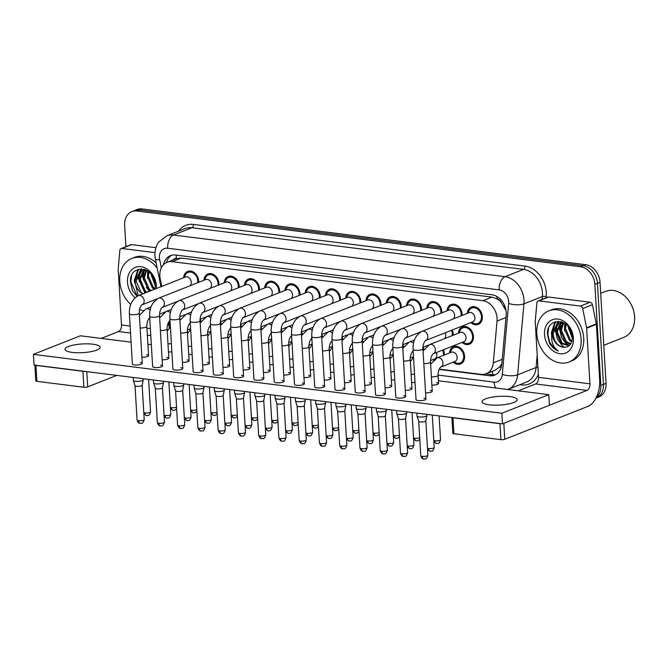 <?xml version="1.0" encoding="UTF-8"?>
<svg xmlns="http://www.w3.org/2000/svg" width="668" height="668" viewBox="0 0 668 668"><rect width="100%" height="100%" fill="white"/><g stroke="black" fill="none" stroke-linecap="round" stroke-linejoin="round"><path stroke-width="1" d="M449.522 352.963A9.344 7.231 68.4 0 1 453.614 346.617A9.344 7.231 68.4 0 1 464.586 356.253A9.344 7.231 68.4 0 1 460.486 364.002A9.344 7.231 68.4 0 1 453.163 362.165M443.377 349.765A9.344 7.231 68.4 0 1 444.32 353.706A9.344 7.231 68.4 0 1 444.32 355.025M433.59 360.194A9.344 7.231 68.4 0 1 432.906 359.618M413.325 357.647A9.344 7.231 68.4 0 1 412.64 357.071M393.06 355.1A9.344 7.231 68.4 0 1 392.375 354.524M372.802 352.554A9.344 7.231 68.4 0 1 372.118 351.986M352.537 350.015A9.344 7.231 68.4 0 1 351.852 349.439M332.272 347.469A9.344 7.231 68.4 0 1 331.587 346.892M210.704 332.188A9.344 7.231 68.4 0 1 210.019 331.612M312.014 344.922A9.344 7.231 68.4 0 1 311.33 344.346M230.961 334.735A9.344 7.231 68.4 0 1 230.276 334.159M251.226 337.282A9.344 7.231 68.4 0 1 250.542 336.705M271.492 339.828A9.344 7.231 68.4 0 1 270.807 339.252M291.749 342.375A9.344 7.231 68.4 0 1 291.064 341.799M190.438 329.641A9.344 7.231 68.4 0 1 189.754 329.065M458.407 333.182A9.344 7.231 68.4 0 1 462.49 326.836A9.344 7.231 68.4 0 1 473.462 336.472A9.344 7.231 68.4 0 1 469.37 344.212A9.344 7.231 68.4 0 1 462.047 342.383M452.253 329.984A9.344 7.231 68.4 0 1 453.205 333.925A9.344 7.231 68.4 0 1 453.196 335.236M284.927 290.48A9.344 7.231 68.4 0 1 289.01 284.134A9.344 7.231 68.4 0 1 299.982 293.77A9.344 7.231 68.4 0 1 299.982 295.089M467.283 313.392A9.344 7.231 68.4 0 1 471.374 307.046A9.344 7.231 68.4 0 1 482.346 316.69A9.344 7.231 68.4 0 1 478.246 324.431A9.344 7.231 68.4 0 1 470.923 322.602M447.026 310.854A9.344 7.231 68.4 0 1 451.109 304.499A9.344 7.231 68.4 0 1 462.081 314.144A9.344 7.231 68.4 0 1 462.081 315.455M426.76 308.307A9.344 7.231 68.4 0 1 430.843 301.961A9.344 7.231 68.4 0 1 441.824 311.597A9.344 7.231 68.4 0 1 441.815 312.908M406.495 305.76A9.344 7.231 68.4 0 1 410.586 299.414A9.344 7.231 68.4 0 1 421.558 309.05A9.344 7.231 68.4 0 1 421.558 310.361M386.238 303.214A9.344 7.231 68.4 0 1 390.321 296.868A9.344 7.231 68.4 0 1 401.293 306.503A9.344 7.231 68.4 0 1 401.293 307.814M365.972 300.667A9.344 7.231 68.4 0 1 370.064 294.321A9.344 7.231 68.4 0 1 381.036 303.957A9.344 7.231 68.4 0 1 381.027 305.268M345.707 298.12A9.344 7.231 68.4 0 1 349.798 291.774A9.344 7.231 68.4 0 1 360.77 301.41A9.344 7.231 68.4 0 1 360.77 302.729M203.874 280.301A9.344 7.231 68.4 0 1 207.965 273.947A9.344 7.231 68.4 0 1 218.937 283.591A9.344 7.231 68.4 0 1 218.929 284.902M224.139 282.84A9.344 7.231 68.4 0 1 228.222 276.494A9.344 7.231 68.4 0 1 239.194 286.138A9.344 7.231 68.4 0 1 239.194 287.449M244.396 285.386A9.344 7.231 68.4 0 1 248.488 279.04A9.344 7.231 68.4 0 1 259.46 288.676A9.344 7.231 68.4 0 1 259.46 289.995M264.662 287.933A9.344 7.231 68.4 0 1 268.745 281.587A9.344 7.231 68.4 0 1 279.717 291.223A9.344 7.231 68.4 0 1 279.717 292.542M305.184 293.027A9.344 7.231 68.4 0 1 309.276 286.681A9.344 7.231 68.4 0 1 320.248 296.316A9.344 7.231 68.4 0 1 320.239 297.636M325.45 295.573A9.344 7.231 68.4 0 1 329.533 289.227A9.344 7.231 68.4 0 1 340.505 298.863A9.344 7.231 68.4 0 1 340.505 300.183M183.608 277.754A9.344 7.231 68.4 0 1 187.7 271.408A9.344 7.231 68.4 0 1 198.672 281.044A9.344 7.231 68.4 0 1 198.672 282.355M439.235 369.112L481.01 374.364A16.491 12.767 -111.6 0 0 486.129 373.746A16.491 12.767 -111.6 0 0 493.318 362.824L497.042 321.074A16.491 12.767 -111.6 0 0 497.084 318.327A16.491 12.767 -111.6 0 0 482.839 300.709L172.185 261.672A16.491 12.767 -111.6 0 0 167.058 262.282A16.491 12.767 -111.6 0 0 160.203 278.748L161.748 286.397M506.052 310.754L501.25 302.571A5.494 4.258 -111.6 0 0 496.975 298.813A16.491 9.619 -82.8 0 1 496.942 296.517M496.975 298.813L496.741 298.78A16.491 12.767 68.4 0 1 501.25 302.571M167.058 262.282L176.127 258.7A16.491 12.767 68.4 0 1 176.536 258.549L176.302 258.516A5.494 4.258 -111.6 0 0 173.087 259.902M486.129 373.746L495.213 370.156L499.572 367.041L501.852 363.701M496.741 298.78L491.924 297.11L181.27 258.073L176.536 258.549M168.895 321.642L168.979 322.068A16.491 12.767 -111.6 0 0 170.365 326.41M321.801 334.493A9.344 7.231 68.4 0 1 322.535 336.847M281.278 329.399A9.344 7.231 68.4 0 1 282.013 331.754M261.013 326.852A9.344 7.231 68.4 0 1 261.756 329.207M240.756 324.306A9.344 7.231 68.4 0 1 241.49 326.66M220.49 321.759A9.344 7.231 68.4 0 1 221.225 324.114M301.535 331.946A9.344 7.231 68.4 0 1 302.278 334.301M342.066 337.039A9.344 7.231 68.4 0 1 342.801 339.394M362.323 339.586A9.344 7.231 68.4 0 1 363.066 341.941M382.589 342.133A9.344 7.231 68.4 0 1 383.323 344.479M402.854 344.68A9.344 7.231 68.4 0 1 403.589 347.026M423.111 347.218A9.344 7.231 68.4 0 1 423.854 349.573M200.225 319.212A9.344 7.231 68.4 0 1 200.968 321.567M142.075 286.772A21.994 17.017 68.4 0 1 141.666 285.929A21.994 17.017 68.4 0 0 142.075 286.772M139.311 278.03A21.994 17.017 68.4 0 1 139.094 275.892A21.994 17.017 68.4 0 0 139.311 278.03M559.108 339.177A21.994 17.017 68.4 0 1 558.698 338.334A21.994 17.017 68.4 0 0 559.108 339.177M556.344 330.435A21.994 17.017 68.4 0 1 556.127 328.289A21.994 17.017 68.4 0 0 556.344 330.435M125.91 246.659L124.64 225.283A16.491 12.767 68.4 0 1 131.872 211.622L134.46 210.595A16.491 12.767 68.4 0 1 139.579 209.977L583.206 265.722A16.491 12.767 68.4 0 1 597.451 283.349L603.446 384.376A16.491 12.767 68.4 0 1 596.223 398.044A16.491 12.767 68.4 0 0 603.446 384.376L597.451 283.349A16.491 12.767 68.4 0 0 583.206 265.722L139.579 209.977A16.491 12.767 68.4 0 0 134.46 210.595L137.049 209.568A16.491 12.767 68.4 0 1 142.167 208.95L585.794 264.695A16.491 12.767 68.4 0 1 600.039 282.322L606.043 383.349A16.491 12.767 68.4 0 1 598.812 397.017L595.973 398.136M439.101 369.412L489.502 375.75A16.491 12.767 -111.6 0 0 494.621 375.132A16.491 12.767 -111.6 0 0 501.81 364.21L506.185 315.154A16.491 12.767 -111.6 0 0 506.219 312.407A16.491 12.767 -111.6 0 0 491.982 294.78L175.55 255.026A16.491 12.767 -111.6 0 0 170.432 255.635A16.491 12.767 -111.6 0 0 163.518 264.662M131.872 211.622A16.491 12.767 68.4 0 1 136.99 211.004L580.617 266.749A16.491 12.767 68.4 0 1 594.854 284.368L600.858 385.403A16.491 12.767 68.4 0 1 596.299 397.493M166.357 262.599A16.491 12.767 68.4 0 1 171.759 255.218M495.881 374.531A16.491 12.767 68.4 0 1 492.091 374.723L485.669 373.913M197.72 282.731A8.25 6.379 -111.6 0 0 197.786 280.927A8.25 6.379 -111.6 0 0 188.1 272.427A8.25 6.379 -111.6 0 0 185.111 275.458L184.218 277.512M189.662 285.921A4.952 3.833 -111.6 0 0 191.24 282.13A4.952 3.833 -111.6 0 0 185.428 277.028L138.351 295.657A4.952 3.833 -111.6 0 1 139.637 295.448A4.952 3.833 -111.6 0 1 144.163 300.759A4.952 3.833 -111.6 0 1 141.992 304.858L157.506 298.721M143.161 378.706L143.228 379.841A4.952 1.227 176.6 0 1 143.219 379.917A4.952 1.227 176.6 0 1 142.276 380.635A4.952 1.227 176.6 0 1 135.37 381.286A4.952 1.227 176.6 0 1 133.366 380.51A4.952 1.227 176.6 0 1 133.349 380.426L133.174 377.453M142.175 385.244A3.574 0.885 176.6 0 1 142.167 385.294A3.574 0.885 176.6 0 1 141.482 385.812A3.574 0.885 176.6 0 1 136.497 386.288A3.574 0.885 176.6 0 1 135.045 385.72A3.574 0.885 176.6 0 1 135.036 385.661M200.266 322.753A8.25 6.379 -111.6 0 0 200.099 321.642M217.977 285.278A8.25 6.379 -111.6 0 0 218.044 283.474A8.25 6.379 -111.6 0 0 208.366 274.974A8.25 6.379 -111.6 0 0 205.377 278.005L204.483 280.059M209.919 288.467A4.952 3.833 -111.6 0 0 211.506 284.677A4.952 3.833 -111.6 0 0 205.694 279.575L158.617 298.204A4.952 3.833 -111.6 0 1 159.903 297.995A4.952 3.833 -111.6 0 1 164.42 303.305A4.952 3.833 -111.6 0 1 162.257 307.405L177.772 301.268M163.426 381.253L163.493 382.388A4.952 1.227 176.6 0 1 163.485 382.463A4.952 1.227 176.6 0 1 162.541 383.181A4.952 1.227 176.6 0 1 155.636 383.833A4.952 1.227 176.6 0 1 153.623 383.048A4.952 1.227 176.6 0 1 153.615 382.973L153.431 380M162.433 387.782A3.574 0.885 176.6 0 1 162.433 387.841A3.574 0.885 176.6 0 1 161.748 388.358A3.574 0.885 176.6 0 1 156.763 388.834A3.574 0.885 176.6 0 1 155.31 388.267A3.574 0.885 176.6 0 1 155.302 388.208M238.242 287.825A8.25 6.379 -111.6 0 0 238.309 286.021A8.25 6.379 -111.6 0 0 228.631 277.521A8.25 6.379 -111.6 0 0 225.634 280.552L224.74 282.606M230.184 291.014A4.952 3.833 -111.6 0 0 231.763 287.223A4.952 3.833 -111.6 0 0 225.959 282.121L178.874 300.75A4.952 3.833 -111.6 0 1 180.16 300.542A4.952 3.833 -111.6 0 1 184.685 305.852A4.952 3.833 -111.6 0 1 182.514 309.952L198.037 303.815M183.683 383.799L183.75 384.935A4.952 1.227 176.6 0 1 183.75 385.01A4.952 1.227 176.6 0 1 182.798 385.728A4.952 1.227 176.6 0 1 175.901 386.38A4.952 1.227 176.6 0 1 173.889 385.595A4.952 1.227 176.6 0 1 173.872 385.519L173.697 382.547M182.698 390.329A3.574 0.885 176.6 0 1 182.69 390.388A3.574 0.885 176.6 0 1 182.013 390.905A3.574 0.885 176.6 0 1 177.02 391.373A3.574 0.885 176.6 0 1 175.575 390.813A3.574 0.885 176.6 0 1 175.559 390.755M258.508 290.371A8.25 6.379 -111.6 0 0 258.574 288.568A8.25 6.379 -111.6 0 0 248.888 280.067A8.25 6.379 -111.6 0 0 245.899 283.098L245.006 285.152M250.45 293.561A4.952 3.833 -111.6 0 0 252.028 289.77A4.952 3.833 -111.6 0 0 246.216 284.668L199.139 303.297A4.952 3.833 -111.6 0 1 200.425 303.088A4.952 3.833 -111.6 0 1 204.942 308.399A4.952 3.833 -111.6 0 1 202.78 312.499L218.294 306.361M203.949 386.346L204.016 387.482A4.952 1.227 176.6 0 1 204.007 387.557A4.952 1.227 176.6 0 1 203.064 388.275A4.952 1.227 176.6 0 1 196.158 388.926A4.952 1.227 176.6 0 1 194.154 388.141A4.952 1.227 176.6 0 1 194.137 388.066L193.962 385.094M202.955 392.876A3.574 0.885 176.6 0 1 202.955 392.934A3.574 0.885 176.6 0 1 202.27 393.452A3.574 0.885 176.6 0 1 197.285 393.92A3.574 0.885 176.6 0 1 195.833 393.36A3.574 0.885 176.6 0 1 195.824 393.302M278.765 292.918A8.25 6.379 -111.6 0 0 278.832 291.114A8.25 6.379 -111.6 0 0 269.154 282.614A8.25 6.379 -111.6 0 0 266.156 285.645L265.263 287.699M270.707 296.108A4.952 3.833 -111.6 0 0 272.293 292.317A4.952 3.833 -111.6 0 0 266.482 287.215L219.396 305.844A4.952 3.833 -111.6 0 1 220.682 305.635A4.952 3.833 -111.6 0 1 225.208 310.946A4.952 3.833 -111.6 0 1 223.037 315.046L238.559 308.9M224.206 388.893L224.273 390.029A4.952 1.227 176.6 0 1 224.273 390.104A4.952 1.227 176.6 0 1 223.329 390.822A4.952 1.227 176.6 0 1 216.424 391.473A4.952 1.227 176.6 0 1 214.411 390.688A4.952 1.227 176.6 0 1 214.395 390.613L214.219 387.64M223.221 395.423A3.574 0.885 176.6 0 1 223.221 395.481A3.574 0.885 176.6 0 1 222.536 395.999A3.574 0.885 176.6 0 1 217.551 396.466A3.574 0.885 176.6 0 1 216.098 395.907A3.574 0.885 176.6 0 1 216.09 395.848M220.532 325.299A8.25 6.379 -111.6 0 0 220.365 324.189M538.942 300.876A2.747 2.129 -111.6 0 0 538.082 300.984L547.802 297.135A2.747 2.129 68.4 0 1 548.653 297.035L538.942 300.876L580.375 306.086L590.095 302.245A2.747 2.129 68.4 0 1 592.407 304.717L596.29 323.905A2.747 2.129 68.4 0 1 596.357 324.372L599.655 379.975A21.994 12.826 -82.8 0 1 587.965 406.369L504.749 439.285A2.747 0.676 176.6 0 1 500.916 439.653L499.973 423.696A2.747 0.676 -3.4 0 0 501.526 423.737M548.653 297.035L590.095 302.245M452.011 417.517A2.747 0.676 -3.4 0 0 452.987 417.792L453.939 433.749L500.916 439.653M453.939 433.749A2.747 0.676 176.6 0 1 452.812 433.265L451.877 417.5M452.987 417.792L499.973 423.696M504.749 439.285L503.806 423.337L587.022 390.413A5.494 3.206 97.2 0 0 589.944 383.816L586.638 328.213A2.747 2.129 -111.6 0 0 586.579 327.746L582.688 308.558A2.747 2.129 -111.6 0 0 580.375 306.086M518.268 390.813L535.611 383.95A5.494 3.206 97.2 0 0 538.533 377.353L535.227 321.759A2.747 2.129 -111.6 0 1 535.235 321.3L536.888 302.804A2.747 2.129 -111.6 0 1 538.082 300.984M121.902 248.479A2.747 2.129 -111.6 0 0 121.05 248.579L130.761 244.739A2.747 2.129 68.4 0 1 131.621 244.63L121.902 248.479L154.959 252.629M131.621 244.63L155.92 247.686M116.766 375.391L87.717 386.881A2.747 0.676 176.6 0 1 83.884 387.248L82.932 371.291A2.747 0.676 -3.4 0 0 84.494 371.341M34.978 365.112A2.747 0.676 -3.4 0 0 35.955 365.388L36.907 381.344L83.884 387.248M36.907 381.344A2.747 0.676 176.6 0 1 35.78 380.869L34.845 365.095M35.955 365.388L82.932 371.291M101.235 338.409L118.578 331.553A5.494 3.206 97.2 0 0 121.501 324.949L118.194 269.354A2.747 2.129 -111.6 0 1 118.203 268.895L119.848 250.4A2.747 2.129 -111.6 0 1 121.05 248.579M536.805 333.624A27.488 21.276 68.4 0 1 548.854 310.854A27.488 21.276 68.4 0 1 581.118 339.194A27.488 21.276 68.4 0 1 569.078 361.972A27.488 21.276 68.4 0 1 536.805 333.624M548.854 310.854L551.442 309.827A27.488 21.276 68.4 0 1 583.715 338.175A27.488 21.276 68.4 0 1 571.666 360.945L569.078 361.972M600.691 293.302L605.559 291.373A24.741 19.147 68.4 0 1 634.6 316.882A24.741 19.147 68.4 0 1 623.762 337.382L603.78 345.289M561.087 322.694L557.271 331.854L562.214 343.168L569.378 345.531M560.51 322.744L556.244 332.263L561.187 343.577L569.136 345.74M563.541 322.878L561.387 330.234L566.33 341.54L570.781 343.861M562.899 322.769L560.36 330.635L565.303 341.949L570.422 344.371M566.138 324.297L565.495 328.606L570.439 339.912L572.017 341.072M565.454 323.78L564.468 329.007L569.412 340.321L571.75 341.899M569.679 328.272L572.401 335.862M568.593 326.761L572.493 337.682M562.823 322.277L557.212 323.838L552.16 332.914A12.425 9.619 68.4 0 0 552.185 333.875A12.425 9.619 68.4 0 0 562.205 347.034C568.727 348.036 572.142 344.613 572.468 336.781C571.975 318.511 546.349 315.981 547.476 334.317L549.522 343.16C551.768 347.051 554.69 349.681 558.298 351.051C553.037 347.143 550.908 341.423 551.91 333.9L552.16 332.914M558.865 323.103L553.162 333.482C553.755 340.596 556.77 345.114 562.205 347.034M564.443 323.112L558.339 323.295M562.064 321.976L561.538 322.343M561.88 321.918L560.97 322.427M573.411 338.225A17.927 13.869 68.4 0 1 559.993 353.748A17.927 13.869 68.4 0 1 544.512 334.593A17.927 13.869 68.4 0 1 557.93 319.07A17.927 13.869 68.4 0 1 573.411 338.225M562.264 343.21A24.741 19.147 68.4 0 1 557.279 332.213M556.661 328.739A24.741 19.147 68.4 0 1 556.502 326.986M568.385 326.51L568.702 329.19M564.66 323.245L564.594 330.819M561.203 322.694L560.143 329.14L560.477 332.439M563.375 339.845L566.79 343.803L569.311 345.54M558.648 321.308L557.296 323.788M557.137 324.189L556.026 330.76L556.369 334.067M555.5 321.692L551.977 333.599M548.603 328.305L547.802 334.017L549.672 342.208L554.457 348.688L558.298 351.051M567.85 325.901L572.443 338.659M561.195 321.7L560.861 322.444M560.594 323.137L559.625 329.341L561.496 337.532L566.28 344.003L568.585 345.623M558.281 321.3L556.72 324.147M556.486 324.765L555.509 330.969L557.388 339.16L562.164 345.632L564.736 347.402M555.033 321.851L551.401 332.597L551.659 335.445M130.753 304.408A27.488 21.276 68.4 0 1 119.772 281.228A27.488 21.276 68.4 0 1 131.813 258.449A27.488 21.276 68.4 0 1 157.172 268.06M131.813 258.449L134.402 257.422A27.488 21.276 68.4 0 1 156.145 262.992M144.046 270.289L140.238 279.458L145.181 290.764L147.177 292.166M143.47 270.34L139.211 279.859L144.154 291.173L146.15 292.576M146.501 270.482L144.355 277.83L149.29 289.135L151.294 290.538M145.866 270.373L143.319 278.239L148.263 289.545L150.258 290.947M149.106 271.893L148.463 276.201L153.406 287.516L154.984 288.668M148.421 271.375L147.436 276.61L152.379 287.916L154.375 289.319M152.638 275.867L155.36 283.466M151.552 274.356L155.452 285.278M145.791 269.872L140.171 271.433L135.12 280.51A12.425 9.619 68.4 0 0 135.145 281.47A12.425 9.619 68.4 0 0 142.91 293.853M141.825 270.707L136.13 281.078L141.065 292.392L143.069 293.795M147.411 270.707L141.307 270.891M145.031 269.571L144.497 269.939M144.847 269.513L143.937 270.022M154.842 289.135L155.435 284.376C154.943 266.106 129.308 263.576 130.444 281.913L132.481 290.764L137.09 296.266M135.095 297.703A17.927 13.869 68.4 0 1 127.479 282.197A17.927 13.869 68.4 0 1 140.898 266.674A17.927 13.869 68.4 0 1 156.379 285.829A17.927 13.869 68.4 0 1 156.362 288.534M138.167 295.732L134.878 281.495L135.12 280.51M145.223 290.805A24.741 19.147 68.4 0 1 140.247 279.808M139.629 276.335A24.741 19.147 68.4 0 1 139.47 274.59M143.169 310.553A27.488 21.276 68.4 0 1 139.52 309.668M151.352 274.105L151.669 276.786M147.628 270.841L147.553 278.414M144.163 270.289L143.102 276.736L143.445 280.042M146.342 287.44L149.557 291.223M141.608 268.903L140.263 271.383M140.105 271.784L138.994 278.364L139.328 281.662M138.46 269.296L134.944 281.195M131.571 275.901L130.769 281.612L137.274 296.158M150.809 273.496L155.41 286.263M144.163 269.304L143.829 270.047M143.562 270.732L142.593 276.936L149.039 291.432M141.24 268.903L139.687 271.742M139.445 272.36L138.476 278.564L144.931 293.052M138 269.446L134.368 280.193L134.627 283.04M431.87 385.085A4.952 1.227 -3.4 0 0 438.567 383.549A4.952 1.227 -3.4 0 0 436.538 382.689M411.613 382.539A4.952 1.227 -3.4 0 0 415.02 382.355M391.348 379.992A4.952 1.227 -3.4 0 0 394.755 379.808M371.091 377.445A4.952 1.227 -3.4 0 0 374.498 377.27M350.825 374.898A4.952 1.227 -3.4 0 0 354.232 374.723M330.56 372.352A4.952 1.227 -3.4 0 0 333.967 372.176M310.303 369.813A4.952 1.227 -3.4 0 0 313.709 369.629M290.037 367.266A4.952 1.227 -3.4 0 0 293.444 367.083M269.772 364.72A4.952 1.227 -3.4 0 0 273.179 364.536M425.558 392.868A4.952 1.227 -3.4 0 0 432.246 391.331A4.952 1.227 -3.4 0 0 430.217 390.471M405.292 390.321A4.952 1.227 -3.4 0 0 411.981 388.784A4.952 1.227 -3.4 0 0 409.96 387.924M385.035 387.774A4.952 1.227 -3.4 0 0 391.724 386.238A4.952 1.227 -3.4 0 0 389.694 385.378M364.77 385.227A4.952 1.227 -3.4 0 0 371.458 383.691A4.952 1.227 -3.4 0 0 369.429 382.831M344.504 382.68A4.952 1.227 -3.4 0 0 351.193 381.144A4.952 1.227 -3.4 0 0 349.172 380.284M324.247 380.134A4.952 1.227 -3.4 0 0 330.936 378.597A4.952 1.227 -3.4 0 0 328.906 377.737M303.982 377.587A4.952 1.227 -3.4 0 0 310.67 376.051A4.952 1.227 -3.4 0 0 308.649 375.191M283.716 375.04A4.952 1.227 -3.4 0 0 290.405 373.504A4.952 1.227 -3.4 0 0 288.384 372.644M263.459 372.502A4.952 1.227 -3.4 0 0 270.148 370.957A4.952 1.227 -3.4 0 0 268.118 370.097M243.194 369.955A4.952 1.227 -3.4 0 0 249.882 368.41A4.952 1.227 -3.4 0 0 247.861 367.55M425.666 340.505L425.666 340.505A4.952 3.833 -111.6 0 0 427.829 336.405A4.952 3.833 -111.6 0 0 423.312 331.094A4.952 3.833 -111.6 0 0 422.026 331.303L469.103 312.674A4.952 3.833 -111.6 0 1 474.915 317.776A4.952 3.833 -111.6 0 1 472.744 321.876L425.666 340.505C426.543 339.402 422.786 342.241 422.936 348.805A4.952 1.227 176.6 0 1 420.272 350.065A4.952 1.227 176.6 0 1 415.087 350.249A4.952 1.227 176.6 0 1 414.836 350.216A4.952 1.227 176.6 0 1 413.058 349.389L416.047 399.698A4.952 1.227 -3.4 0 0 418.076 400.558A4.952 1.227 -3.4 0 0 423.253 400.366A4.952 1.227 -3.4 0 0 425.925 399.105A4.952 1.227 -3.4 0 0 423.904 398.253M420.923 331.821L405.401 337.958C406.286 336.856 402.528 339.695 402.679 346.258A4.952 1.227 176.6 0 1 400.007 347.519A4.952 1.227 176.6 0 1 394.821 347.702A4.952 1.227 176.6 0 1 394.579 347.669A4.952 1.227 176.6 0 1 392.801 346.851L395.79 397.151A4.952 1.227 -3.4 0 0 397.811 398.011A4.952 1.227 -3.4 0 0 402.996 397.819A4.952 1.227 -3.4 0 0 405.668 396.567A4.952 1.227 -3.4 0 0 403.639 395.706M400.658 329.274L385.144 335.411C386.02 334.309 382.263 337.148 382.413 343.711A4.952 1.227 176.6 0 1 379.741 344.972A4.952 1.227 176.6 0 1 374.564 345.164A4.952 1.227 176.6 0 1 374.314 345.131A4.952 1.227 176.6 0 1 372.535 344.304L375.525 394.604A4.952 1.227 -3.4 0 0 377.545 395.464A4.952 1.227 -3.4 0 0 382.731 395.272A4.952 1.227 -3.4 0 0 385.403 394.02A4.952 1.227 -3.4 0 0 383.374 393.16M380.393 326.727L364.878 332.864C365.755 331.762 361.998 334.61 362.148 341.164A4.952 1.227 176.6 0 1 359.484 342.425A4.952 1.227 176.6 0 1 354.299 342.617A4.952 1.227 176.6 0 1 354.057 342.584A4.952 1.227 176.6 0 1 352.27 341.757L355.259 392.058A4.952 1.227 -3.4 0 0 357.288 392.918A4.952 1.227 -3.4 0 0 362.474 392.726A4.952 1.227 -3.4 0 0 365.137 391.473A4.952 1.227 -3.4 0 0 363.116 390.613M360.135 324.18L344.613 330.318C345.498 329.215 341.74 332.063 341.891 338.626A4.952 1.227 176.6 0 1 339.219 339.878A4.952 1.227 176.6 0 1 334.033 340.07A4.952 1.227 176.6 0 1 333.791 340.037A4.952 1.227 176.6 0 1 332.013 339.21L335.002 389.511A4.952 1.227 -3.4 0 0 337.023 390.371A4.952 1.227 -3.4 0 0 342.208 390.179A4.952 1.227 -3.4 0 0 344.88 388.926A4.952 1.227 -3.4 0 0 342.851 388.066M339.87 321.634L324.356 327.771C325.232 326.669 321.475 329.516 321.625 336.079A4.952 1.227 176.6 0 1 318.953 337.332A4.952 1.227 176.6 0 1 313.776 337.524A4.952 1.227 176.6 0 1 313.526 337.49A4.952 1.227 176.6 0 1 311.747 336.664L314.737 386.964A4.952 1.227 -3.4 0 0 316.766 387.824A4.952 1.227 -3.4 0 0 321.943 387.632A4.952 1.227 -3.4 0 0 324.615 386.38A4.952 1.227 -3.4 0 0 322.594 385.519M319.605 319.087L304.09 325.224C304.967 324.122 301.21 326.969 301.368 333.532A4.952 1.227 176.6 0 1 298.696 334.785A4.952 1.227 176.6 0 1 293.511 334.977A4.952 1.227 176.6 0 1 293.269 334.944A4.952 1.227 176.6 0 1 291.49 334.117L294.471 384.417A4.952 1.227 -3.4 0 0 296.5 385.277A4.952 1.227 -3.4 0 0 301.685 385.085A4.952 1.227 -3.4 0 0 304.349 383.833A4.952 1.227 -3.4 0 0 302.328 382.973M299.347 316.54L283.833 322.677C284.71 321.575 280.952 324.423 281.103 330.986A4.952 1.227 176.6 0 1 278.431 332.238A4.952 1.227 176.6 0 1 273.245 332.43A4.952 1.227 176.6 0 1 273.003 332.397A4.952 1.227 176.6 0 1 271.225 331.57L274.214 381.871A4.952 1.227 -3.4 0 0 276.235 382.731A4.952 1.227 -3.4 0 0 281.42 382.539A4.952 1.227 -3.4 0 0 284.092 381.286A4.952 1.227 -3.4 0 0 282.063 380.426M279.082 313.993L263.568 320.131C264.445 319.028 260.687 321.876 260.837 328.439A4.952 1.227 176.6 0 1 258.174 329.691A4.952 1.227 176.6 0 1 252.988 329.883A4.952 1.227 176.6 0 1 252.738 329.85A4.952 1.227 176.6 0 1 250.959 329.023L253.949 379.324A4.952 1.227 -3.4 0 0 255.978 380.184A4.952 1.227 -3.4 0 0 261.155 380A4.952 1.227 -3.4 0 0 263.827 378.739A4.952 1.227 -3.4 0 0 261.806 377.879M249.515 362.173A4.952 1.227 -3.4 0 0 252.921 361.989M229.249 359.626A4.952 1.227 -3.4 0 0 232.656 359.442M208.992 357.079A4.952 1.227 -3.4 0 0 212.399 356.896M188.727 354.533A4.952 1.227 -3.4 0 0 192.133 354.349M168.461 351.986A4.952 1.227 -3.4 0 0 171.868 351.802M222.937 367.408A4.952 1.227 -3.4 0 0 229.625 365.864A4.952 1.227 -3.4 0 0 227.596 365.012M202.671 364.862A4.952 1.227 -3.4 0 0 209.36 363.325A4.952 1.227 -3.4 0 0 207.331 362.465M182.406 362.315A4.952 1.227 -3.4 0 0 189.094 360.778A4.952 1.227 -3.4 0 0 187.073 359.918M162.149 359.768A4.952 1.227 -3.4 0 0 168.837 358.232A4.952 1.227 -3.4 0 0 166.808 357.372M258.825 311.447L243.302 317.592C244.187 316.482 240.43 319.329 240.58 325.892A4.952 1.227 176.6 0 1 237.908 327.145A4.952 1.227 176.6 0 1 232.723 327.337A4.952 1.227 176.6 0 1 232.481 327.303A4.952 1.227 176.6 0 1 230.702 326.477L233.691 376.777A4.952 1.227 -3.4 0 0 235.712 377.637A4.952 1.227 -3.4 0 0 240.897 377.453A4.952 1.227 -3.4 0 0 243.569 376.193A4.952 1.227 -3.4 0 0 241.54 375.332M223.045 315.046C223.922 313.935 220.164 316.782 220.315 323.345A4.952 1.227 176.6 0 1 217.643 324.598A4.952 1.227 176.6 0 1 212.466 324.79A4.952 1.227 176.6 0 1 212.215 324.757A4.952 1.227 176.6 0 1 210.437 323.93L213.426 374.239A4.952 1.227 -3.4 0 0 215.447 375.09A4.952 1.227 -3.4 0 0 220.632 374.907A4.952 1.227 -3.4 0 0 223.304 373.646A4.952 1.227 -3.4 0 0 221.275 372.786M202.78 312.499C203.656 311.397 199.899 314.236 200.049 320.799A4.952 1.227 176.6 0 1 197.386 322.059A4.952 1.227 176.6 0 1 192.2 322.243A4.952 1.227 176.6 0 1 191.958 322.21A4.952 1.227 176.6 0 1 190.171 321.383L193.161 371.692A4.952 1.227 -3.4 0 0 195.19 372.552A4.952 1.227 -3.4 0 0 200.375 372.36A4.952 1.227 -3.4 0 0 203.039 371.099A4.952 1.227 -3.4 0 0 201.018 370.239M182.514 309.952C183.399 308.85 179.642 311.689 179.792 318.252A4.952 1.227 176.6 0 1 177.12 319.513A4.952 1.227 176.6 0 1 171.935 319.696A4.952 1.227 176.6 0 1 171.693 319.663A4.952 1.227 176.6 0 1 169.914 318.836L172.903 369.145A4.952 1.227 -3.4 0 0 174.924 370.005A4.952 1.227 -3.4 0 0 180.109 369.813A4.952 1.227 -3.4 0 0 182.781 368.552A4.952 1.227 -3.4 0 0 180.752 367.692M162.257 307.405C163.134 306.303 159.376 309.142 159.527 315.705A4.952 1.227 176.6 0 1 156.855 316.966A4.952 1.227 176.6 0 1 151.678 317.15A4.952 1.227 176.6 0 1 151.427 317.116A4.952 1.227 176.6 0 1 149.649 316.298L152.638 366.598A4.952 1.227 -3.4 0 0 154.667 367.458A4.952 1.227 -3.4 0 0 159.844 367.266A4.952 1.227 -3.4 0 0 162.516 366.006A4.952 1.227 -3.4 0 0 160.495 365.154M141.883 357.221A4.952 1.227 -3.4 0 0 148.572 355.685A4.952 1.227 -3.4 0 0 146.551 354.825M141.992 304.858C142.868 303.756 139.111 306.595 139.27 313.158A4.952 1.227 176.6 0 1 136.598 314.419A4.952 1.227 176.6 0 1 131.412 314.611A4.952 1.227 176.6 0 1 131.17 314.57A4.952 1.227 176.6 0 1 129.383 313.751L132.373 364.052A4.952 1.227 -3.4 0 0 134.402 364.912A4.952 1.227 -3.4 0 0 139.587 364.72A4.952 1.227 -3.4 0 0 142.251 363.467A4.952 1.227 -3.4 0 0 140.23 362.607M72.219 352.403A17.593 4.35 -3.4 0 0 90.648 351.727A17.593 4.35 -3.4 0 0 100.142 347.26A17.593 4.35 -3.4 0 0 92.944 344.204A17.593 4.35 -3.4 0 0 74.515 344.88A17.593 4.35 -3.4 0 0 65.021 349.347A17.593 4.35 -3.4 0 0 72.219 352.403M489.252 404.808A17.593 4.35 -3.4 0 0 507.68 404.132A17.593 4.35 -3.4 0 0 517.174 399.664A17.593 4.35 -3.4 0 0 509.976 396.608A17.593 4.35 -3.4 0 0 491.548 397.285A17.593 4.35 -3.4 0 0 482.054 401.752A17.593 4.35 -3.4 0 0 489.252 404.808M131.078 342.158L80.352 335.787L33.4 354.366L501.843 413.225L548.795 394.654L438.4 380.777M151.335 344.705L147.895 344.279M33.4 354.366L34.035 364.995L502.478 423.863L549.43 405.284L548.795 394.654M501.843 413.225L502.478 423.863M240.789 327.846A8.25 6.379 -111.6 0 0 240.63 326.736M261.054 330.393A8.25 6.379 -111.6 0 0 260.887 329.282M281.311 332.94A8.25 6.379 -111.6 0 0 281.153 331.829M299.03 295.465A8.25 6.379 -111.6 0 0 299.097 293.661A8.25 6.379 -111.6 0 0 289.419 285.161A8.25 6.379 -111.6 0 0 286.422 288.192L285.528 290.246M290.972 298.654A4.952 3.833 -111.6 0 0 292.551 294.864A4.952 3.833 -111.6 0 0 286.739 289.762L239.662 308.391A4.952 3.833 -111.6 0 1 240.948 308.182A4.952 3.833 -111.6 0 1 245.473 313.492A4.952 3.833 -111.6 0 1 243.302 317.592L243.302 317.592M244.471 391.44L244.538 392.575A4.952 1.227 176.6 0 1 244.53 392.65A4.952 1.227 176.6 0 1 243.586 393.368A4.952 1.227 176.6 0 1 236.689 394.02A4.952 1.227 176.6 0 1 234.677 393.235A4.952 1.227 176.6 0 1 234.66 393.16L234.485 390.187M243.486 397.969A3.574 0.885 176.6 0 1 243.478 398.028A3.574 0.885 176.6 0 1 242.793 398.546A3.574 0.885 176.6 0 1 237.808 399.013A3.574 0.885 176.6 0 1 236.355 398.454A3.574 0.885 176.6 0 1 236.347 398.395M319.287 298.011A8.25 6.379 -111.6 0 0 319.362 296.208A8.25 6.379 -111.6 0 0 309.676 287.699A8.25 6.379 -111.6 0 0 306.687 290.73L305.794 292.784M311.238 301.193A4.952 3.833 -111.6 0 0 312.816 297.41A4.952 3.833 -111.6 0 0 307.004 292.308L259.927 310.937A4.952 3.833 -111.6 0 1 261.213 310.729A4.952 3.833 -111.6 0 1 265.73 316.039A4.952 3.833 -111.6 0 1 263.568 320.139L263.568 320.139M264.737 393.986L264.804 395.114A4.952 1.227 176.6 0 1 264.795 395.197A4.952 1.227 176.6 0 1 263.852 395.915A4.952 1.227 176.6 0 1 256.946 396.567A4.952 1.227 176.6 0 1 254.934 395.782A4.952 1.227 176.6 0 1 254.925 395.706L254.75 392.734M263.743 400.516A3.574 0.885 176.6 0 1 263.743 400.575A3.574 0.885 176.6 0 1 263.058 401.092A3.574 0.885 176.6 0 1 258.073 401.56A3.574 0.885 176.6 0 1 256.621 401A3.574 0.885 176.6 0 1 256.612 400.942M339.553 300.558A8.25 6.379 -111.6 0 0 339.62 298.755A8.25 6.379 -111.6 0 0 329.942 290.246A8.25 6.379 -111.6 0 0 326.944 293.277L326.051 295.331M331.495 303.74A4.952 3.833 -111.6 0 0 333.073 299.957A4.952 3.833 -111.6 0 0 327.27 294.855L280.184 313.476A4.952 3.833 -111.6 0 1 281.47 313.275A4.952 3.833 -111.6 0 1 285.996 318.578A4.952 3.833 -111.6 0 1 283.825 322.677L283.825 322.677M284.994 396.533L285.061 397.66A4.952 1.227 176.6 0 1 285.061 397.744A4.952 1.227 176.6 0 1 284.117 398.462A4.952 1.227 176.6 0 1 277.212 399.113A4.952 1.227 176.6 0 1 275.199 398.328A4.952 1.227 176.6 0 1 275.183 398.253L275.007 395.281M284.009 403.063A3.574 0.885 176.6 0 1 284 403.121A3.574 0.885 176.6 0 1 283.324 403.639A3.574 0.885 176.6 0 1 278.339 404.107A3.574 0.885 176.6 0 1 276.886 403.539A3.574 0.885 176.6 0 1 276.869 403.489M359.818 303.105A8.25 6.379 -111.6 0 0 359.885 301.301A8.25 6.379 -111.6 0 0 350.199 292.793A8.25 6.379 -111.6 0 0 347.21 295.824L346.316 297.878M351.76 306.286A4.952 3.833 -111.6 0 0 353.339 302.504A4.952 3.833 -111.6 0 0 347.527 297.402L300.45 316.022A4.952 3.833 -111.6 0 1 301.736 315.822A4.952 3.833 -111.6 0 1 306.261 321.124A4.952 3.833 -111.6 0 1 304.09 325.224L304.09 325.224M305.259 399.08L305.326 400.207A4.952 1.227 176.6 0 1 305.318 400.291A4.952 1.227 176.6 0 1 304.374 401A4.952 1.227 176.6 0 1 297.469 401.66A4.952 1.227 176.6 0 1 295.465 400.875A4.952 1.227 176.6 0 1 295.448 400.8L295.273 397.819M304.274 405.61A3.574 0.885 176.6 0 1 304.266 405.668A3.574 0.885 176.6 0 1 303.581 406.186A3.574 0.885 176.6 0 1 298.596 406.653A3.574 0.885 176.6 0 1 297.143 406.086A3.574 0.885 176.6 0 1 297.135 406.035M301.577 335.486A8.25 6.379 -111.6 0 0 301.418 334.376M321.842 338.033A8.25 6.379 -111.6 0 0 321.675 336.923M342.099 340.58A8.25 6.379 -111.6 0 0 341.941 339.469M380.075 305.652A8.25 6.379 -111.6 0 0 380.142 303.848A8.25 6.379 -111.6 0 0 370.464 295.339A8.25 6.379 -111.6 0 0 367.475 298.371L366.582 300.425M372.018 308.833A4.952 3.833 -111.6 0 0 373.604 305.051A4.952 3.833 -111.6 0 0 367.792 299.949L320.715 318.569A4.952 3.833 -111.6 0 1 322.001 318.369A4.952 3.833 -111.6 0 1 326.518 323.671A4.952 3.833 -111.6 0 1 324.356 327.771L324.356 327.771M325.525 401.627L325.592 402.754A4.952 1.227 176.6 0 1 325.583 402.837A4.952 1.227 176.6 0 1 324.64 403.547A4.952 1.227 176.6 0 1 317.734 404.198A4.952 1.227 176.6 0 1 315.722 403.422A4.952 1.227 176.6 0 1 315.714 403.347L315.53 400.366M324.531 408.156A3.574 0.885 176.6 0 1 324.531 408.215A3.574 0.885 176.6 0 1 323.846 408.732A3.574 0.885 176.6 0 1 318.861 409.2A3.574 0.885 176.6 0 1 317.409 408.632A3.574 0.885 176.6 0 1 317.4 408.582M400.341 308.19A8.25 6.379 -111.6 0 0 400.408 306.395A8.25 6.379 -111.6 0 0 390.73 297.886A8.25 6.379 -111.6 0 0 387.732 300.917L386.839 302.971M392.283 311.38A4.952 3.833 -111.6 0 0 393.861 307.597A4.952 3.833 -111.6 0 0 388.058 302.495L340.972 321.116A4.952 3.833 -111.6 0 1 342.258 320.907A4.952 3.833 -111.6 0 1 346.784 326.218A4.952 3.833 -111.6 0 1 344.613 330.318L344.613 330.318M345.782 404.173L345.849 405.301A4.952 1.227 176.6 0 1 345.849 405.384A4.952 1.227 176.6 0 1 344.897 406.094A4.952 1.227 176.6 0 1 338 406.745A4.952 1.227 176.6 0 1 335.987 405.969A4.952 1.227 176.6 0 1 335.971 405.885L335.795 402.913M344.797 410.703A3.574 0.885 176.6 0 1 344.788 410.762A3.574 0.885 176.6 0 1 344.112 411.271A3.574 0.885 176.6 0 1 339.119 411.747A3.574 0.885 176.6 0 1 337.674 411.179A3.574 0.885 176.6 0 1 337.657 411.121M420.606 310.737A8.25 6.379 -111.6 0 0 420.673 308.933A8.25 6.379 -111.6 0 0 410.987 300.433A8.25 6.379 -111.6 0 0 407.998 303.464L407.104 305.518M412.548 313.927A4.952 3.833 -111.6 0 0 414.127 310.144A4.952 3.833 -111.6 0 0 408.315 305.042L361.238 323.663A4.952 3.833 -111.6 0 1 362.524 323.454A4.952 3.833 -111.6 0 1 367.049 328.765A4.952 3.833 -111.6 0 1 364.878 332.864L364.878 332.864M366.047 406.72L366.114 407.847A4.952 1.227 176.6 0 1 366.106 407.923A4.952 1.227 176.6 0 1 365.162 408.641A4.952 1.227 176.6 0 1 358.257 409.292A4.952 1.227 176.6 0 1 356.253 408.515A4.952 1.227 176.6 0 1 356.236 408.432L356.061 405.459M365.054 413.25A3.574 0.885 176.6 0 1 365.054 413.3A3.574 0.885 176.6 0 1 364.369 413.818A3.574 0.885 176.6 0 1 359.384 414.294A3.574 0.885 176.6 0 1 357.931 413.726A3.574 0.885 176.6 0 1 357.923 413.667M440.863 313.284A8.25 6.379 -111.6 0 0 440.93 311.48A8.25 6.379 -111.6 0 0 431.252 302.98A8.25 6.379 -111.6 0 0 428.255 306.011L427.361 308.065M432.806 316.473A4.952 3.833 -111.6 0 0 434.392 312.682A4.952 3.833 -111.6 0 0 428.58 307.581L381.495 326.209A4.952 3.833 -111.6 0 1 382.781 326.001A4.952 3.833 -111.6 0 1 387.306 331.311A4.952 3.833 -111.6 0 1 385.135 335.411L385.135 335.411M386.304 409.259L386.38 410.394A4.952 1.227 176.6 0 1 386.371 410.469A4.952 1.227 176.6 0 1 385.428 411.187A4.952 1.227 176.6 0 1 378.522 411.839A4.952 1.227 176.6 0 1 376.51 411.062A4.952 1.227 176.6 0 1 376.493 410.979L376.318 408.006M385.319 415.797A3.574 0.885 176.6 0 1 385.319 415.847A3.574 0.885 176.6 0 1 384.634 416.364A3.574 0.885 176.6 0 1 379.649 416.84A3.574 0.885 176.6 0 1 378.197 416.273A3.574 0.885 176.6 0 1 378.188 416.214M461.129 315.83A8.25 6.379 -111.6 0 0 461.196 314.027A8.25 6.379 -111.6 0 0 451.518 305.526A8.25 6.379 -111.6 0 0 448.52 308.558L447.627 310.612M453.071 319.02A4.952 3.833 -111.6 0 0 454.649 315.229A4.952 3.833 -111.6 0 0 448.846 310.127L401.76 328.756A4.952 3.833 -111.6 0 1 403.046 328.547A4.952 3.833 -111.6 0 1 407.572 333.858A4.952 3.833 -111.6 0 1 405.401 337.958L405.401 337.958M406.57 411.805L406.637 412.941A4.952 1.227 176.6 0 1 406.628 413.016A4.952 1.227 176.6 0 1 405.685 413.734A4.952 1.227 176.6 0 1 398.788 414.385A4.952 1.227 176.6 0 1 396.775 413.601A4.952 1.227 176.6 0 1 396.759 413.525L396.583 410.553M405.585 418.335A3.574 0.885 176.6 0 1 405.576 418.393A3.574 0.885 176.6 0 1 404.891 418.911A3.574 0.885 176.6 0 1 399.907 419.387A3.574 0.885 176.6 0 1 398.454 418.819A3.574 0.885 176.6 0 1 398.445 418.761M471.533 322.36L473.587 323.245A8.25 6.379 -111.6 0 0 477.845 323.412A8.25 6.379 -111.6 0 0 481.461 316.574A8.25 6.379 -111.6 0 0 471.775 308.073A8.25 6.379 -111.6 0 0 468.786 311.104L467.892 313.158M426.835 414.352L426.902 415.488A4.952 1.227 176.6 0 1 426.894 415.563A4.952 1.227 176.6 0 1 425.95 416.281A4.952 1.227 176.6 0 1 419.045 416.932A4.952 1.227 176.6 0 1 417.032 416.147A4.952 1.227 176.6 0 1 417.024 416.072L416.849 413.1M425.842 420.882A3.574 0.885 176.6 0 1 425.842 420.94A3.574 0.885 176.6 0 1 425.157 421.458A3.574 0.885 176.6 0 1 420.172 421.934A3.574 0.885 176.6 0 1 418.719 421.366A3.574 0.885 176.6 0 1 418.711 421.308M452.244 335.62A8.25 6.379 -111.6 0 0 452.311 333.816A8.25 6.379 -111.6 0 0 451.459 330.301M444.187 338.801A4.952 3.833 -111.6 0 0 445.773 335.019A4.952 3.833 -111.6 0 0 445.197 332.773M462.648 342.141L464.703 343.026A8.25 6.379 -111.6 0 0 468.961 343.193A8.25 6.379 -111.6 0 0 472.577 336.363A8.25 6.379 -111.6 0 0 462.899 327.854A8.25 6.379 -111.6 0 0 459.901 330.885L459.008 332.94M433.231 353.781L463.868 341.665A4.952 3.833 -111.6 0 0 466.03 337.565A4.952 3.833 -111.6 0 0 460.227 332.464L429.591 344.579A4.952 3.833 -111.6 0 1 430.877 344.371A4.952 3.833 -111.6 0 1 435.402 349.681A4.952 3.833 -111.6 0 1 433.231 353.781L433.231 353.781C434.116 352.679 430.359 355.518 430.509 362.081A4.952 1.227 176.6 0 1 423.821 363.617M362.365 343.118A8.25 6.379 -111.6 0 0 362.198 342.008M382.63 345.665A8.25 6.379 -111.6 0 0 382.463 344.554M402.887 348.212A8.25 6.379 -111.6 0 0 402.729 347.101M423.153 350.758A8.25 6.379 -111.6 0 0 422.986 349.648M443.368 355.401A8.25 6.379 -111.6 0 0 443.435 353.597A8.25 6.379 -111.6 0 0 442.583 350.082M430.509 360.57L434.718 358.9A4.952 3.833 -111.6 0 0 436.889 354.8A4.952 3.833 -111.6 0 0 436.321 352.562M453.772 361.922L455.826 362.816A8.25 6.379 -111.6 0 0 460.085 362.974A8.25 6.379 -111.6 0 0 463.701 356.144A8.25 6.379 -111.6 0 0 454.015 347.636A8.25 6.379 -111.6 0 0 451.025 350.667L450.132 352.721M440.805 367.058L454.983 361.446A4.952 3.833 -111.6 0 0 457.154 357.347A4.952 3.833 -111.6 0 0 451.343 352.245L437.164 357.856A4.952 3.833 -111.6 0 1 438.45 357.647A4.952 3.833 -111.6 0 1 442.967 362.958A4.952 3.833 -111.6 0 1 440.805 367.058L440.805 367.058C441.682 365.955 437.924 368.794 438.074 375.358A4.952 1.227 176.6 0 1 431.386 376.894M505.968 317.542L497.042 321.074M492.992 374.798A16.491 9.619 -82.8 0 1 492.316 371.299M499.572 367.041A16.491 5.686 5.1 0 0 501.217 367.383M503.872 306.236A16.491 5.686 5.1 0 0 504.975 306.503M176.302 258.516A16.491 9.619 -82.8 0 1 176.319 255.118M491.924 297.11L482.839 300.709M502.244 359.292L493.318 362.824M181.27 258.073L172.185 261.672M560.143 340.864A21.994 17.017 -111.6 0 0 560.318 340.112M142.167 208.95L136.99 211.004M585.794 264.695L580.617 266.749M600.039 282.322L594.854 284.368M606.043 383.349L600.858 385.403M559.266 338L558.657 338.233M438.066 375.09L494.103 382.129A10.997 8.509 -111.6 0 0 502.311 374.439L508.64 303.456A10.997 8.509 -111.6 0 0 508.665 301.627A10.997 8.509 -111.6 0 0 499.171 289.879L167.668 248.229A10.997 8.509 -111.6 0 0 159.435 257.748A10.997 8.509 -111.6 0 0 159.677 259.61L161.339 267.784M167.668 248.229A10.997 6.413 97.2 0 1 173.513 235.027L505.016 276.686A21.994 17.017 68.4 0 1 524.004 300.183A21.994 17.017 68.4 0 1 523.954 303.84L542.408 296.542A21.994 17.017 -111.6 0 0 542.458 292.876A21.994 17.017 -111.6 0 0 523.47 269.379L191.966 227.73A21.994 17.017 -111.6 0 0 185.145 228.548L166.683 235.854A21.994 17.017 68.4 0 1 173.513 235.027L191.966 227.73A2.747 1.603 -82.8 0 0 193.428 224.431L524.931 266.081A2.747 1.603 -82.8 0 1 523.47 269.379L505.016 276.686A10.997 6.413 97.2 0 0 499.171 289.879M166.683 235.854L158.683 242.15C157.606 243.511 154.742 247.845 154.934 255.836L155.377 259.234A10.997 1.57 -11.5 0 0 159.677 259.61M524.931 266.081A24.741 19.147 68.4 0 1 546.299 292.517A24.741 19.147 68.4 0 1 546.24 296.634L546.132 297.794M538.35 374.297A24.741 19.147 68.4 0 1 521.441 384.918L519.829 384.718M178.607 231.136A24.741 19.147 68.4 0 1 193.428 224.431M508.64 303.456A10.997 3.791 5.1 0 0 523.954 303.84L517.625 374.823L536.078 367.517L537.206 354.933M502.311 374.439A10.997 3.791 5.1 0 0 517.625 374.823A21.994 17.017 68.4 0 1 508.031 389.386L526.493 382.079A21.994 17.017 -111.6 0 0 536.078 367.517A2.747 0.952 -174.9 0 1 537.932 367.283M542.157 299.373L542.408 296.542A2.747 0.952 -174.9 0 1 546.24 296.634M521.316 384.133A2.747 1.603 -82.8 0 1 521.441 384.918M494.103 382.129A10.997 6.413 97.2 0 0 495.765 387.991M492.091 374.723L489.502 375.75M137.082 420.063C138.802 424.506 140.18 423.003 140.205 423.403C141.516 422.827 142.551 424.931 144.213 419.646A3.574 0.885 176.6 0 1 142.284 420.548A3.574 0.885 176.6 0 1 138.543 420.69A3.574 0.885 176.6 0 1 137.082 420.063L135.036 385.695M140.205 423.403A3.574 2.087 -82.8 0 1 138.543 420.69M143.87 413.859L146.517 415.621C147.828 415.045 148.872 417.149 150.534 411.864A3.574 0.885 176.6 0 1 148.605 412.774A3.574 0.885 176.6 0 1 144.864 412.907A3.574 0.885 176.6 0 1 143.804 412.657M146.517 415.621A3.574 2.087 -82.8 0 1 144.864 412.907M150.1 310.202A4.952 3.833 -111.6 0 0 147.202 308.725A4.952 3.833 -111.6 0 0 145.916 308.933L151.035 306.913M149.557 318.135A4.952 3.833 -111.6 0 0 149.757 318.051L149.557 318.135C150.442 317.033 146.684 319.872 146.835 326.435A4.952 1.227 176.6 0 1 140.146 327.98M176.536 407.154A3.574 0.885 176.6 0 1 171.442 407.672A3.574 0.885 176.6 0 1 170.382 407.43M176.628 408.657L174.966 410.119L173.104 410.386A3.574 2.087 -82.8 0 1 171.442 407.672M171.384 343.619A4.952 1.227 176.6 0 1 167.977 343.795M157.339 422.61C159.067 427.052 160.437 425.549 160.462 425.95C161.773 425.366 162.808 427.478 164.478 422.193A3.574 0.885 176.6 0 1 162.549 423.094A3.574 0.885 176.6 0 1 158.809 423.236A3.574 0.885 176.6 0 1 157.339 422.61L155.302 388.242M160.462 425.95A3.574 2.087 -82.8 0 1 158.809 423.236M177.604 425.157C179.333 429.599 180.702 428.096 180.727 428.497C182.038 427.912 183.074 430.017 184.744 424.739A3.574 0.885 176.6 0 1 182.815 425.641A3.574 0.885 176.6 0 1 179.066 425.783A3.574 0.885 176.6 0 1 177.604 425.157L175.567 390.788M180.727 428.497A3.574 2.087 -82.8 0 1 179.066 425.783M197.87 427.704C199.59 432.146 200.968 430.635 200.993 431.035C202.304 430.459 203.339 432.563 205.001 427.278A3.574 0.885 176.6 0 1 203.072 428.188A3.574 0.885 176.6 0 1 199.331 428.33A3.574 0.885 176.6 0 1 197.87 427.704L195.824 393.327M200.993 431.035A3.574 2.087 -82.8 0 1 199.331 428.33M218.127 430.25C219.856 434.693 221.225 433.181 221.25 433.582C222.561 433.006 223.596 435.11 225.266 429.825A3.574 0.885 176.6 0 1 223.337 430.735A3.574 0.885 176.6 0 1 219.597 430.868A3.574 0.885 176.6 0 1 218.127 430.25L216.09 395.873M221.25 433.582A3.574 2.087 -82.8 0 1 219.597 430.868M164.136 416.406L166.783 418.168C168.094 417.592 169.129 419.696 170.799 414.411A3.574 0.885 176.6 0 1 168.87 415.321A3.574 0.885 176.6 0 1 165.121 415.454A3.574 0.885 176.6 0 1 164.061 415.204M166.783 418.168A3.574 2.087 -82.8 0 1 165.121 415.454M170.357 312.749A4.952 3.833 -111.6 0 0 167.468 311.271A4.952 3.833 -111.6 0 0 166.182 311.48L171.3 309.459M169.822 320.682A4.952 3.833 -111.6 0 0 170.014 320.598L169.822 320.682C170.707 319.58 166.942 322.419 167.1 328.982A4.952 1.227 176.6 0 1 160.412 330.518M184.393 418.953L187.048 420.715C188.359 420.139 189.395 422.243 191.056 416.957A3.574 0.885 176.6 0 1 189.127 417.859A3.574 0.885 176.6 0 1 185.387 418.001A3.574 0.885 176.6 0 1 184.326 417.75M187.048 420.715A3.574 2.087 -82.8 0 1 185.387 418.001M190.622 315.296A4.952 3.833 -111.6 0 0 187.733 313.818A4.952 3.833 -111.6 0 0 186.447 314.027L191.557 311.998M190.088 323.228A4.952 3.833 -111.6 0 0 190.28 323.145L190.088 323.228C190.964 322.126 187.207 324.965 187.357 331.528A4.952 1.227 176.6 0 1 180.669 333.065M204.658 421.5L207.305 423.261C208.616 422.685 209.652 424.79 211.322 419.504A3.574 0.885 176.6 0 1 209.393 420.406A3.574 0.885 176.6 0 1 205.652 420.548A3.574 0.885 176.6 0 1 204.583 420.297M207.305 423.261A3.574 2.087 -82.8 0 1 205.652 420.548M210.879 317.843A4.952 3.833 -111.6 0 0 207.99 316.365A4.952 3.833 -111.6 0 0 206.704 316.574L211.823 314.544M210.345 325.775A4.952 3.833 -111.6 0 0 210.537 325.692L210.345 325.775C211.23 324.673 207.472 327.512 207.623 334.075A4.952 1.227 176.6 0 1 200.934 335.612M196.801 409.701A3.574 0.885 176.6 0 1 191.708 410.219A3.574 0.885 176.6 0 1 190.647 409.968M196.885 411.204L195.223 412.665L193.361 412.933A3.574 2.087 -82.8 0 1 191.708 410.219M191.649 346.166A4.952 1.227 176.6 0 1 188.242 346.341M535.611 383.95L587.022 390.413M538.533 377.353L589.944 383.816M596.357 324.372L586.638 328.213M586.579 327.746L596.29 323.905M592.407 304.717L582.688 308.558M118.578 331.553L130.536 333.056M147.352 335.169L150.793 335.603M121.501 324.949L130.118 326.034M146.935 328.147L150.383 328.581M86.807 371.625L87.717 386.881M556.244 331.904A21.994 17.017 68.4 0 1 555.809 328.422M139.211 279.5A21.994 17.017 68.4 0 1 138.769 276.018M224.924 424.046L227.571 425.808C228.882 425.224 229.917 427.328 231.579 422.051A3.574 0.885 176.6 0 1 229.65 422.953A3.574 0.885 176.6 0 1 225.909 423.094A3.574 0.885 176.6 0 1 224.849 422.844M227.571 425.808A3.574 2.087 -82.8 0 1 225.909 423.094M231.145 320.389A4.952 3.833 -111.6 0 0 228.256 318.912A4.952 3.833 -111.6 0 0 226.97 319.12L232.08 317.091M230.61 328.322A4.952 3.833 -111.6 0 0 230.802 328.238L230.61 328.322C231.487 327.211 227.73 330.059 227.888 336.622A4.952 1.227 176.6 0 1 221.191 338.158M217.058 412.248A3.574 0.885 176.6 0 1 211.965 412.766A3.574 0.885 176.6 0 1 210.904 412.515M217.15 413.751L215.488 415.212L213.626 415.479A3.574 2.087 -82.8 0 1 211.965 412.766M211.906 348.713A4.952 1.227 176.6 0 1 208.499 348.888M237.324 414.795A3.574 0.885 176.6 0 1 232.23 415.312A3.574 0.885 176.6 0 1 231.17 415.062M237.416 416.298L235.746 417.759L233.892 418.026A3.574 2.087 -82.8 0 1 232.23 415.312M232.172 351.251A4.952 1.227 176.6 0 1 228.765 351.435M257.589 417.341A3.574 0.885 176.6 0 1 252.487 417.859A3.574 0.885 176.6 0 1 251.427 417.609M257.673 418.836L256.011 420.306L254.149 420.573A3.574 2.087 -82.8 0 1 252.487 417.859M252.437 353.798A4.952 1.227 176.6 0 1 249.03 353.982M238.392 432.797C240.121 437.239 241.49 435.728 241.515 436.129C242.826 435.553 243.862 437.657 245.523 432.371A3.574 0.885 176.6 0 1 243.595 433.281A3.574 0.885 176.6 0 1 239.854 433.415A3.574 0.885 176.6 0 1 238.392 432.797L236.347 398.42M241.515 436.129A3.574 2.087 -82.8 0 1 239.854 433.415M258.658 435.344C260.378 439.786 261.756 438.275 261.772 438.676C263.092 438.099 264.127 440.204 265.789 434.918A3.574 0.885 176.6 0 1 263.86 435.828A3.574 0.885 176.6 0 1 260.119 435.962A3.574 0.885 176.6 0 1 258.658 435.344L256.612 400.967M261.772 438.676A3.574 2.087 -82.8 0 1 260.119 435.962M278.915 437.891C280.644 442.333 282.013 440.822 282.038 441.222C283.349 440.646 284.384 442.75 286.054 437.465A3.574 0.885 176.6 0 1 284.125 438.375A3.574 0.885 176.6 0 1 280.376 438.509A3.574 0.885 176.6 0 1 278.915 437.891L276.878 403.514M282.038 441.222A3.574 2.087 -82.8 0 1 280.376 438.509M299.18 440.437C300.909 444.88 302.278 443.368 302.303 443.769C303.614 443.193 304.65 445.297 306.311 440.012A3.574 0.885 176.6 0 1 304.383 440.922A3.574 0.885 176.6 0 1 300.642 441.055A3.574 0.885 176.6 0 1 299.18 440.437L297.135 406.06M302.303 443.769A3.574 2.087 -82.8 0 1 300.642 441.055M245.181 426.593L247.828 428.355C249.147 427.77 250.183 429.875 251.844 424.597A3.574 0.885 176.6 0 1 249.916 425.499A3.574 0.885 176.6 0 1 246.175 425.641A3.574 0.885 176.6 0 1 245.114 425.391M247.828 428.355A3.574 2.087 -82.8 0 1 246.175 425.641M251.41 322.928A4.952 3.833 -111.6 0 0 248.521 321.458A4.952 3.833 -111.6 0 0 247.235 321.667L252.345 319.638M250.876 330.869A4.952 3.833 -111.6 0 0 251.068 330.777L250.876 330.869C251.752 329.758 247.995 332.606 248.145 339.169A4.952 1.227 176.6 0 1 241.457 340.705M265.446 429.14L268.093 430.893C269.404 430.317 270.44 432.421 272.11 427.136A3.574 0.885 176.6 0 1 270.181 428.046A3.574 0.885 176.6 0 1 266.432 428.188A3.574 0.885 176.6 0 1 265.371 427.938M268.093 430.893A3.574 2.087 -82.8 0 1 266.432 428.188M271.667 325.475A4.952 3.833 -111.6 0 0 268.778 324.005A4.952 3.833 -111.6 0 0 267.492 324.214L272.611 322.185M271.133 333.416A4.952 3.833 -111.6 0 0 271.325 333.324L271.133 333.416C272.018 332.305 268.26 335.152 268.411 341.715A4.952 1.227 176.6 0 1 261.722 343.252M285.712 431.687L288.359 433.44C289.67 432.864 290.705 434.968 292.367 429.683A3.574 0.885 176.6 0 1 290.438 430.593A3.574 0.885 176.6 0 1 286.697 430.726A3.574 0.885 176.6 0 1 285.637 430.484M288.359 433.44A3.574 2.087 -82.8 0 1 286.697 430.726M291.933 328.021A4.952 3.833 -111.6 0 0 289.044 326.552A4.952 3.833 -111.6 0 0 287.758 326.752L292.868 324.731M291.398 335.954A4.952 3.833 -111.6 0 0 291.59 335.87L291.398 335.954C292.275 334.852 288.518 337.699 288.668 344.262A4.952 1.227 176.6 0 1 281.979 345.799M305.969 434.233L308.616 435.987C309.927 435.411 310.971 437.515 312.632 432.229A3.574 0.885 176.6 0 1 310.704 433.14A3.574 0.885 176.6 0 1 306.963 433.273A3.574 0.885 176.6 0 1 305.902 433.031M308.616 435.987A3.574 2.087 -82.8 0 1 306.963 433.273M312.198 330.568A4.952 3.833 -111.6 0 0 309.301 329.099A4.952 3.833 -111.6 0 0 308.015 329.299L313.133 327.278M311.655 338.501A4.952 3.833 -111.6 0 0 311.856 338.417L311.655 338.501C312.541 337.398 308.783 340.246 308.933 346.809A4.952 1.227 176.6 0 1 302.245 348.345M277.846 419.888A3.574 0.885 176.6 0 1 272.753 420.406A3.574 0.885 176.6 0 1 271.692 420.155M277.938 421.383L276.276 422.852L274.414 423.12A3.574 2.087 -82.8 0 1 272.753 420.406M272.694 356.345A4.952 1.227 176.6 0 1 269.287 356.528M298.112 422.435A3.574 0.885 176.6 0 1 293.018 422.953A3.574 0.885 176.6 0 1 291.958 422.702M298.195 423.929L296.534 425.399L294.671 425.666A3.574 2.087 -82.8 0 1 293.018 422.953M292.96 358.891A4.952 1.227 176.6 0 1 289.553 359.075M318.369 424.982A3.574 0.885 176.6 0 1 313.275 425.499A3.574 0.885 176.6 0 1 312.215 425.249M318.461 426.476L316.799 427.946L314.937 428.213A3.574 2.087 -82.8 0 1 313.275 425.499M313.217 361.438A4.952 1.227 176.6 0 1 309.81 361.622M319.438 442.984C321.166 447.426 322.535 445.915 322.56 446.316C323.871 445.74 324.915 447.844 326.577 442.558A3.574 0.885 176.6 0 1 324.648 443.469A3.574 0.885 176.6 0 1 320.907 443.602A3.574 0.885 176.6 0 1 319.438 442.984L317.4 408.607M322.56 446.316A3.574 2.087 -82.8 0 1 320.907 443.602M339.703 445.531C341.431 449.965 342.801 448.462 342.826 448.863C344.137 448.286 345.172 450.391 346.842 445.105A3.574 0.885 176.6 0 1 344.913 446.015A3.574 0.885 176.6 0 1 341.164 446.149A3.574 0.885 176.6 0 1 339.703 445.531L337.666 411.154M342.826 448.863A3.574 2.087 -82.8 0 1 341.164 446.149M359.969 448.078C361.689 452.512 363.066 451.009 363.091 451.409C364.402 450.833 365.438 452.937 367.099 447.652A3.574 0.885 176.6 0 1 365.171 448.562A3.574 0.885 176.6 0 1 361.43 448.696A3.574 0.885 176.6 0 1 359.969 448.078L357.923 413.701M363.091 451.409A3.574 2.087 -82.8 0 1 361.43 448.696M380.226 450.624C381.954 455.058 383.323 453.555 383.349 453.956C384.659 453.38 385.695 455.484 387.365 450.199A3.574 0.885 176.6 0 1 385.436 451.1A3.574 0.885 176.6 0 1 381.695 451.242A3.574 0.885 176.6 0 1 380.226 450.624L378.188 416.248M383.349 453.956A3.574 2.087 -82.8 0 1 381.695 451.242M400.491 453.163C402.219 457.605 403.589 456.102 403.614 456.503C404.925 455.927 405.96 458.031 407.622 452.745A3.574 0.885 176.6 0 1 405.693 453.647A3.574 0.885 176.6 0 1 401.952 453.789A3.574 0.885 176.6 0 1 400.491 453.163L398.445 418.794M403.614 456.503A3.574 2.087 -82.8 0 1 401.952 453.789M420.756 455.71C422.477 460.152 423.854 458.649 423.871 459.05C425.19 458.465 426.226 460.569 427.887 455.292A3.574 0.885 176.6 0 1 425.959 456.194A3.574 0.885 176.6 0 1 422.218 456.336A3.574 0.885 176.6 0 1 420.756 455.71L418.711 421.341M423.871 459.05A3.574 2.087 -82.8 0 1 422.218 456.336M326.234 436.78L328.881 438.534C330.192 437.957 331.228 440.062 332.898 434.776A3.574 0.885 176.6 0 1 330.969 435.686A3.574 0.885 176.6 0 1 327.22 435.82A3.574 0.885 176.6 0 1 326.159 435.578M328.881 438.534A3.574 2.087 -82.8 0 1 327.22 435.82M332.455 333.115A4.952 3.833 -111.6 0 0 329.566 331.645A4.952 3.833 -111.6 0 0 328.28 331.846L333.399 329.825M331.921 341.047A4.952 3.833 -111.6 0 0 332.113 340.964L331.921 341.047C332.806 339.945 329.04 342.793 329.199 349.356A4.952 1.227 176.6 0 1 322.51 350.892M346.492 439.327L349.147 441.08C350.458 440.504 351.493 442.608 353.155 437.323A3.574 0.885 176.6 0 1 351.226 438.233A3.574 0.885 176.6 0 1 347.485 438.367A3.574 0.885 176.6 0 1 346.425 438.125M349.147 441.08A3.574 2.087 -82.8 0 1 347.485 438.367M352.721 335.662A4.952 3.833 -111.6 0 0 349.832 334.184A4.952 3.833 -111.6 0 0 348.546 334.392L353.656 332.372M352.186 343.594A4.952 3.833 -111.6 0 0 352.378 343.511L352.186 343.594C353.063 342.492 349.306 345.339 349.456 351.902A4.952 1.227 176.6 0 1 342.767 353.439M366.757 441.874L369.404 443.627C370.715 443.051 371.75 445.155 373.42 439.87A3.574 0.885 176.6 0 1 371.491 440.78A3.574 0.885 176.6 0 1 367.751 440.913A3.574 0.885 176.6 0 1 366.682 440.663M369.404 443.627A3.574 2.087 -82.8 0 1 367.751 440.913M372.978 338.208A4.952 3.833 -111.6 0 0 370.089 336.73A4.952 3.833 -111.6 0 0 368.803 336.939L373.921 334.918M372.443 346.141A4.952 3.833 -111.6 0 0 372.644 346.057L372.443 346.141C373.329 345.039 369.571 347.878 369.721 354.441A4.952 1.227 176.6 0 1 363.033 355.986M387.022 444.412L389.669 446.174C390.98 445.598 392.016 447.702 393.677 442.416A3.574 0.885 176.6 0 1 391.749 443.327A3.574 0.885 176.6 0 1 388.008 443.46A3.574 0.885 176.6 0 1 386.947 443.21M389.669 446.174A3.574 2.087 -82.8 0 1 388.008 443.46M393.243 340.755A4.952 3.833 -111.6 0 0 390.354 339.277A4.952 3.833 -111.6 0 0 389.068 339.486L394.178 337.465M392.709 348.688A4.952 3.833 -111.6 0 0 392.901 348.604L392.709 348.688C393.586 347.585 389.828 350.424 389.987 356.988A4.952 1.227 176.6 0 1 383.29 358.532M407.28 446.959L409.935 448.721C411.246 448.144 412.281 450.249 413.943 444.963A3.574 0.885 176.6 0 1 412.014 445.873A3.574 0.885 176.6 0 1 408.273 446.007A3.574 0.885 176.6 0 1 407.213 445.756M409.935 448.721A3.574 2.087 -82.8 0 1 408.273 446.007M413.509 343.302A4.952 3.833 -111.6 0 0 410.62 341.824A4.952 3.833 -111.6 0 0 409.334 342.033L414.444 340.012M412.974 351.234A4.952 3.833 -111.6 0 0 413.166 351.151L412.974 351.234C413.851 350.132 410.094 352.971 410.244 359.534A4.952 1.227 176.6 0 1 403.555 361.071M427.545 449.506L430.192 451.267C431.503 450.691 432.538 452.795 434.208 447.51A3.574 0.885 176.6 0 1 432.28 448.412A3.574 0.885 176.6 0 1 428.53 448.554A3.574 0.885 176.6 0 1 427.47 448.303M430.192 451.267A3.574 2.087 -82.8 0 1 428.53 448.554M338.634 427.528A3.574 0.885 176.6 0 1 333.541 428.046A3.574 0.885 176.6 0 1 332.48 427.796M338.726 429.023L337.064 430.493L335.202 430.751A3.574 2.087 -82.8 0 1 333.541 428.046M333.482 363.985A4.952 1.227 176.6 0 1 330.075 364.169M358.9 430.075A3.574 0.885 176.6 0 1 353.806 430.584A3.574 0.885 176.6 0 1 352.746 430.342M358.983 431.57L357.322 433.039L355.459 433.298A3.574 2.087 -82.8 0 1 353.806 430.584M353.748 366.532A4.952 1.227 176.6 0 1 350.341 366.715M379.157 432.622A3.574 0.885 176.6 0 1 374.063 433.131A3.574 0.885 176.6 0 1 373.003 432.889M379.249 434.116L377.587 435.586L375.725 435.845A3.574 2.087 -82.8 0 1 374.063 433.131M374.005 369.078A4.952 1.227 176.6 0 1 370.598 369.262M399.422 435.16A3.574 0.885 176.6 0 1 394.329 435.678A3.574 0.885 176.6 0 1 393.268 435.436M399.514 436.663L397.844 438.125L395.99 438.392A3.574 2.087 -82.8 0 1 394.329 435.678M394.27 371.625A4.952 1.227 176.6 0 1 390.863 371.809M419.688 437.707A3.574 0.885 176.6 0 1 414.586 438.225A3.574 0.885 176.6 0 1 413.525 437.983M419.771 439.21L418.11 440.671L416.248 440.938A3.574 2.087 -82.8 0 1 414.586 438.225M414.536 374.172A4.952 1.227 176.6 0 1 411.129 374.347M433.866 441.732L436.513 443.485C437.824 442.909 438.859 445.013 440.521 439.728A3.574 0.885 176.6 0 1 438.592 440.638A3.574 0.885 176.6 0 1 434.851 440.771A3.574 0.885 176.6 0 1 433.791 440.521M436.513 443.485A3.574 2.087 -82.8 0 1 434.851 440.771M155.377 259.234L160.946 286.714M168.252 322.753L169.313 328.005M188.1 272.427L191.265 271.175M129.383 313.751C129.116 305.209 132.105 299.18 138.351 295.657M142.167 385.294L143.219 379.917M139.27 313.158L142.251 363.467M135.045 385.72L133.366 380.51M144.213 419.646L142.175 385.269M165.079 311.998L159.527 314.194M139.395 315.279L145.916 308.933M146.835 326.435L148.572 355.685M150.534 411.864L148.605 379.391M190.614 328.731L187.357 330.017M167.225 331.103L170.39 326.894M170.449 408.632L173.104 410.386M208.366 274.974L211.531 273.721M149.649 316.298C149.381 307.756 152.371 301.727 158.617 298.204M162.433 387.841L163.485 382.463M159.527 315.705L162.516 366.006M155.31 388.267L153.623 383.048M164.478 422.193L162.433 387.816M228.631 277.521L231.796 276.268M169.914 318.836C169.639 310.303 172.628 304.274 178.874 300.75M182.69 390.388L183.75 385.01M179.792 318.252L182.781 368.552M175.575 390.813L173.889 385.595M184.744 424.739L182.698 390.363M248.888 280.067L252.053 278.815M190.171 321.383C189.904 312.849 192.893 306.821 199.139 303.297M202.955 392.934L204.007 387.557M200.049 320.799L203.039 371.099M195.833 393.36L194.154 388.141M205.001 427.278L202.963 392.909M269.154 282.614L272.319 281.362M210.437 323.93C210.169 315.396 213.15 309.359 219.396 305.844M223.221 395.481L224.273 390.104M220.315 323.345L223.304 373.646M216.098 395.907L214.411 390.688M225.266 429.825L223.221 395.456M185.337 314.544L179.792 316.741M159.652 317.826L166.182 311.48M167.1 328.982L168.837 358.232M170.799 414.411L168.87 381.937M205.602 317.091L200.049 319.287M179.917 320.373L186.447 314.027M187.357 331.528L189.094 360.778M191.056 416.957L189.127 384.484M225.867 319.638L220.315 321.834M200.175 322.92L206.704 316.574M207.623 334.075L209.36 363.325M211.322 419.504L209.393 387.031M210.871 331.278L207.623 332.564M187.483 333.649L190.656 329.441M190.714 411.171L193.361 412.933M246.125 322.176L240.58 324.372M220.44 325.458L226.97 319.12M227.888 336.622L229.625 365.864M231.579 422.051L229.65 389.578M231.136 333.816L227.888 335.111M207.748 336.196L210.913 331.988M210.979 413.717L213.626 415.479M251.393 336.363L248.145 337.649M228.013 338.734L231.178 334.534M231.237 416.264L233.892 418.026M271.659 338.91L268.411 340.196M248.271 341.281L251.444 337.081M251.502 418.811L254.149 420.573M289.419 285.161L292.584 283.908M230.702 326.477C230.427 317.943 233.416 311.906 239.662 308.391M243.478 398.028L244.53 392.65M240.58 325.892L243.569 376.193M236.355 398.454L234.677 393.235M245.523 432.371L243.486 398.003M309.676 287.699L312.841 286.455M250.959 329.023C250.692 320.481 253.681 314.453 259.927 310.937M263.743 400.575L264.795 395.197M260.837 328.439L263.827 378.739M256.621 401L254.934 395.782M265.789 434.918L263.743 400.541M329.942 290.246L333.107 288.993M271.225 331.57C270.949 323.028 273.938 316.999 280.184 313.476M284 403.121L285.061 397.744M281.103 330.986L284.092 381.286M276.886 403.539L275.199 398.328M286.054 437.465L284.009 403.088M350.199 292.793L353.364 291.54M291.49 334.117C291.215 325.575 294.204 319.546 300.45 316.022M304.266 405.668L305.318 400.291M301.368 333.532L304.349 383.833M297.143 406.086L295.465 400.875M306.311 440.012L304.274 405.635M266.39 324.723L260.837 326.919M240.705 328.005L247.235 321.667M248.145 339.169L249.882 368.41M251.844 424.597L249.916 392.124M286.656 327.27L281.103 329.466M260.963 330.551L267.492 324.214M268.411 341.715L270.148 370.957M272.11 427.136L270.181 394.671M306.913 329.817L301.368 332.013M281.228 333.098L287.758 326.752M288.668 344.262L290.405 373.504M292.367 429.683L290.438 397.218M327.178 332.363L321.625 334.559M301.493 335.645L308.015 329.299M308.933 346.809L310.67 376.051M312.632 432.229L310.704 399.765M291.924 341.457L288.668 342.742M268.536 343.828L271.701 339.628M271.767 421.358L274.414 423.12M312.181 344.003L308.933 345.289M288.793 346.375L291.966 342.175M292.025 423.904L294.671 425.666M332.447 346.55L329.199 347.836M309.059 348.921L312.223 344.721M312.29 426.451L314.937 428.213M370.464 295.339L373.629 294.087M311.747 336.664C311.48 328.122 314.469 322.093 320.715 318.569M324.531 408.215L325.583 402.837M321.625 336.079L324.615 386.38M317.409 408.632L315.722 403.422M326.577 442.558L324.531 408.181M390.73 297.886L393.895 296.634M332.013 339.21C331.737 330.668 334.726 324.64 340.972 321.116M344.788 410.762L345.849 405.384M341.891 338.626L344.88 388.926M337.674 411.179L335.987 405.969M346.842 445.105L344.797 410.728M410.987 300.433L414.152 299.18M352.27 341.757C352.003 333.215 354.992 327.186 361.238 323.663M367.099 447.652L365.062 413.275L366.106 407.923M362.148 341.164L365.137 391.473M357.931 413.726L356.253 408.515M431.252 302.98L434.417 301.727M372.535 344.304C372.268 335.762 375.249 329.733 381.495 326.209M387.365 450.199L385.319 415.822L386.371 410.469M382.413 343.711L385.403 394.02M378.197 416.273L376.51 411.062M451.518 305.526L454.683 304.274M392.801 346.851C392.525 338.309 395.514 332.28 401.76 328.756M405.576 418.393L406.628 413.016M402.679 346.258L405.668 396.567M398.454 418.819L396.775 413.601M407.622 452.745L405.585 418.368M471.775 308.073L474.94 306.821M413.058 349.389C412.791 340.855 415.78 334.827 422.026 331.303M427.887 455.292L425.842 420.915L426.894 415.563M477.845 323.412L481.01 322.16M422.936 348.805L425.925 399.105M418.719 421.366L417.032 416.147M347.435 334.91L341.891 337.106M321.751 338.192L328.28 331.846M329.199 349.356L330.936 378.597M332.898 434.776L330.969 402.311M367.701 337.457L362.148 339.653M342.016 340.738L348.546 334.392M349.456 351.902L351.193 381.144M353.155 437.323L351.226 404.858M387.966 340.004L382.413 342.2M362.281 343.285L368.803 336.939M369.721 354.441L371.458 383.691M373.42 439.87L371.491 407.396M408.223 342.55L402.679 344.746M382.539 345.832L389.068 339.486M389.987 356.988L391.724 386.238M393.677 442.416L391.749 409.943M428.489 345.097L422.936 347.293M402.804 348.379L409.334 342.033M410.244 359.534L411.981 388.784M413.943 444.963L412.014 412.49M462.899 327.854L466.064 326.602M468.961 343.193L472.126 341.941M423.061 350.925L429.591 344.579M430.509 362.081L432.246 391.331M434.208 447.51L432.28 415.037M352.712 349.097L349.456 350.383M329.324 351.468L332.489 347.268M332.547 428.998L335.202 430.751M372.969 351.644L369.721 352.929M349.581 354.015L352.754 349.815M352.813 431.545L355.459 433.298M393.235 354.19L389.987 355.476M369.847 356.562L373.011 352.353M373.078 434.091L375.725 435.845M413.5 356.737L410.244 358.023M390.112 359.108L393.277 354.9M393.335 436.638L395.99 438.392M433.507 359.384L434.175 359.668M410.369 361.655L413.542 357.447M413.601 439.185L416.248 440.938M454.015 347.636L457.179 346.391M460.085 362.974L463.25 361.722M430.635 364.202L437.164 357.856M438.074 375.358L438.567 383.549M440.521 439.728L439.11 415.897"/></g></svg>
